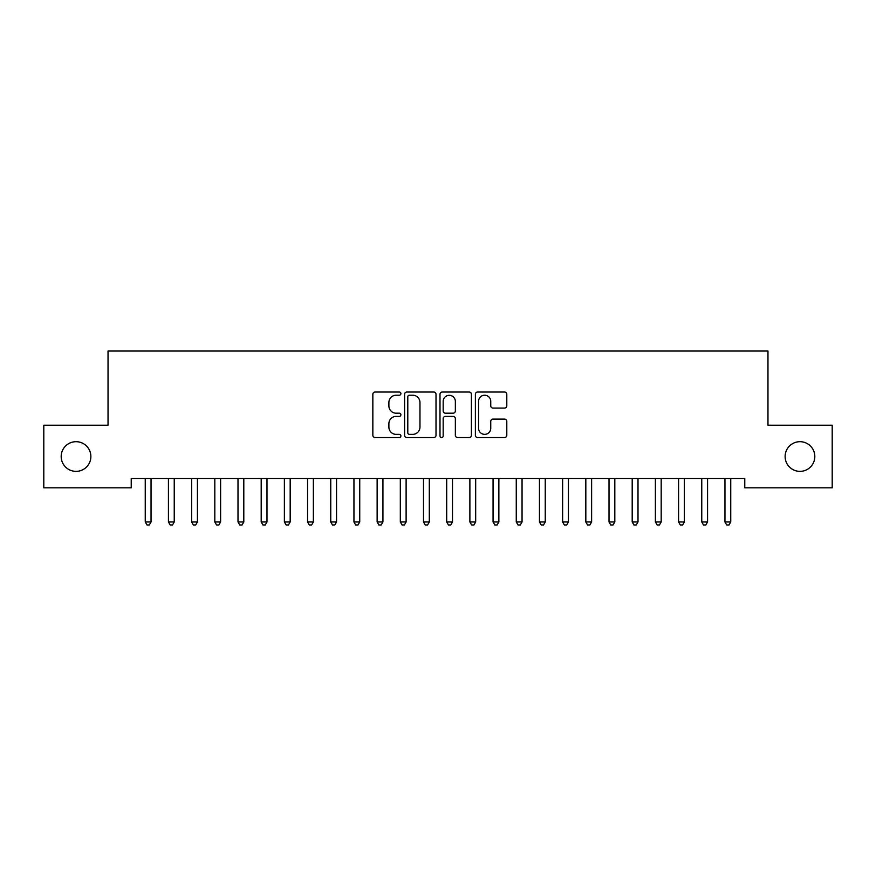 <?xml version="1.0" encoding="UTF-8"?>
<svg xmlns="http://www.w3.org/2000/svg" width="876" height="876" viewBox="0 0 876 876"><rect width="100%" height="100%" fill="white"/><g stroke="black" fill="none" stroke-linecap="round" stroke-linejoin="round"><path stroke-width="1.31" d="M400.901 393.62A1.599 1.599 0 0 0 399.303 392.032L375.125 392.032A2.278 2.278 0 0 0 372.847 394.299L372.847 435.273A2.278 2.278 0 0 0 375.125 437.551L399.303 437.551A1.599 1.599 0 0 0 400.901 435.952A1.599 1.599 0 0 0 399.303 434.365L396.182 434.365A7.282 7.282 0 0 1 388.889 427.083L388.889 423.666A7.282 7.282 0 0 1 396.182 416.385L399.303 416.385A1.599 1.599 0 0 0 400.901 414.786A1.599 1.599 0 0 0 399.303 413.198L396.182 413.198A7.282 7.282 0 0 1 388.889 405.916L388.889 402.5A7.282 7.282 0 0 1 396.182 395.218L399.303 395.218A1.599 1.599 0 0 0 400.901 393.62M785.126 456.527A14.837 14.837 0 0 0 799.963 471.365A14.837 14.837 0 0 0 814.811 456.527A14.837 14.837 0 0 0 799.963 441.69A14.837 14.837 0 0 0 785.126 456.527M61.189 456.527A14.837 14.837 0 0 0 76.037 471.365A14.837 14.837 0 0 0 90.874 456.527A14.837 14.837 0 0 0 76.037 441.69A14.837 14.837 0 0 0 61.189 456.527M504.521 408.074A2.278 2.278 0 0 0 506.799 405.796L506.799 394.299A2.278 2.278 0 0 0 504.521 392.032L477.661 392.032A2.278 2.278 0 0 0 475.383 394.299L475.383 435.273A2.278 2.278 0 0 0 477.661 437.551L504.521 437.551A2.278 2.278 0 0 0 506.799 435.273L506.799 421.389A2.278 2.278 0 0 0 504.521 419.111L493.024 419.111A2.278 2.278 0 0 0 490.746 421.389L490.746 428.276A6.088 6.088 0 0 1 484.658 434.365A6.088 6.088 0 0 1 478.57 428.276L478.57 401.307A6.088 6.088 0 0 1 484.658 395.218A6.088 6.088 0 0 1 490.746 401.307L490.746 405.796A2.278 2.278 0 0 0 493.024 408.074L504.521 408.074M744.775 478.559L131.225 478.559L131.225 487.833L43.8 487.833L43.8 425.221L108.033 425.221L108.033 351.024L767.967 351.024L767.967 425.221L832.2 425.221L832.2 487.833L744.775 487.833L744.775 478.559M436.007 394.299A2.278 2.278 0 0 0 433.73 392.032L406.869 392.032A2.278 2.278 0 0 0 404.602 394.299L404.602 435.273A2.278 2.278 0 0 0 406.869 437.551L433.73 437.551A2.278 2.278 0 0 0 436.007 435.273L436.007 394.299M442.27 392.032L469.131 392.032A2.278 2.278 0 0 1 471.397 394.299L471.397 435.273A2.278 2.278 0 0 1 469.131 437.551L457.633 437.551A2.278 2.278 0 0 1 455.356 435.273L455.356 418.662A2.278 2.278 0 0 0 453.078 416.385L445.457 416.385A2.278 2.278 0 0 0 443.179 418.662L443.179 435.952A1.599 1.599 0 0 1 441.581 437.551A1.599 1.599 0 0 1 439.993 435.952L439.993 394.299A2.278 2.278 0 0 1 442.27 392.032M409.377 395.218A1.599 1.599 0 0 0 407.789 396.806L407.789 432.766A1.599 1.599 0 0 0 409.377 434.365L412.684 434.365A7.282 7.282 0 0 0 419.965 427.083L419.965 402.5A7.282 7.282 0 0 0 412.684 395.218L409.377 395.218M455.356 401.416A6.088 6.088 0 0 0 449.268 395.328A6.088 6.088 0 0 0 443.179 401.416L443.179 410.921A2.278 2.278 0 0 0 445.457 413.198L453.078 413.198A2.278 2.278 0 0 0 455.356 410.921L455.356 401.416M151.044 479.763A2.321 2.321 0 0 1 151.209 478.898A2.321 2.321 0 0 0 151.044 479.763L151.044 521.965L145.252 521.965L145.252 479.763A2.321 2.321 0 0 0 145.077 478.898A2.321 2.321 0 0 1 145.252 479.763M151.044 521.965L149.303 524.976L146.993 524.976L145.252 521.965M168.269 478.898A2.321 2.321 0 0 1 168.433 479.763A2.321 2.321 0 0 0 168.269 478.898L168.137 478.559M197.418 479.763A2.321 2.321 0 0 1 197.593 478.898A2.321 2.321 0 0 0 197.418 479.763L197.418 521.965L191.625 521.965L191.625 479.763A2.321 2.321 0 0 0 191.461 478.898A2.321 2.321 0 0 1 191.625 479.763M174.543 478.559L174.401 478.898A2.321 2.321 0 0 0 174.236 479.763L174.236 521.965L168.433 521.965L168.433 479.763M174.236 521.965L172.495 524.976L170.174 524.976L168.433 521.965M197.418 521.965L195.687 524.976L193.366 524.976L191.625 521.965M220.61 479.763A2.321 2.321 0 0 1 220.774 478.898A2.321 2.321 0 0 0 220.61 479.763L220.61 521.965L214.817 521.965L214.817 479.763A2.321 2.321 0 0 0 214.642 478.898A2.321 2.321 0 0 1 214.817 479.763M243.802 479.763A2.321 2.321 0 0 1 243.966 478.898A2.321 2.321 0 0 0 243.802 479.763L243.802 521.965L237.998 521.965L237.998 479.763A2.321 2.321 0 0 0 237.834 478.898A2.321 2.321 0 0 1 237.998 479.763M220.61 521.965L218.869 524.976L216.547 524.976L214.817 521.965M243.802 521.965L242.061 524.976L239.739 524.976L237.998 521.965M266.983 479.763A2.321 2.321 0 0 1 267.158 478.898A2.321 2.321 0 0 0 266.983 479.763L266.983 521.965L261.19 521.965L261.19 479.763A2.321 2.321 0 0 0 261.026 478.898A2.321 2.321 0 0 1 261.19 479.763M266.983 521.965L265.253 524.976L262.931 524.976L261.19 521.965M290.175 479.763A2.321 2.321 0 0 1 290.339 478.898A2.321 2.321 0 0 0 290.175 479.763L290.175 521.965L284.382 521.965L284.382 479.763A2.321 2.321 0 0 0 284.207 478.898A2.321 2.321 0 0 1 284.382 479.763M290.175 521.965L288.434 524.976L286.113 524.976L284.382 521.965M313.367 479.763A2.321 2.321 0 0 1 313.531 478.898A2.321 2.321 0 0 0 313.367 479.763L313.367 521.965L307.564 521.965L307.564 479.763A2.321 2.321 0 0 0 307.399 478.898A2.321 2.321 0 0 1 307.564 479.763M336.548 479.763A2.321 2.321 0 0 1 336.723 478.898A2.321 2.321 0 0 0 336.548 479.763L336.548 521.965L330.756 521.965L330.756 479.763A2.321 2.321 0 0 0 330.591 478.898A2.321 2.321 0 0 1 330.756 479.763M359.74 479.763A2.321 2.321 0 0 1 359.905 478.898A2.321 2.321 0 0 0 359.74 479.763L359.74 521.965L353.948 521.965L353.948 479.763A2.321 2.321 0 0 0 353.773 478.898A2.321 2.321 0 0 1 353.948 479.763M382.932 479.763A2.321 2.321 0 0 1 383.097 478.898A2.321 2.321 0 0 0 382.932 479.763L382.932 521.965L377.129 521.965L377.129 479.763A2.321 2.321 0 0 0 376.965 478.898A2.321 2.321 0 0 1 377.129 479.763M406.114 479.763A2.321 2.321 0 0 1 406.289 478.898A2.321 2.321 0 0 0 406.114 479.763L406.114 521.965L400.321 521.965L400.321 479.763A2.321 2.321 0 0 0 400.157 478.898A2.321 2.321 0 0 1 400.321 479.763M429.306 479.763A2.321 2.321 0 0 1 429.47 478.898A2.321 2.321 0 0 0 429.306 479.763L429.306 521.965L423.502 521.965L423.502 479.763A2.321 2.321 0 0 0 423.338 478.898A2.321 2.321 0 0 1 423.502 479.763M452.498 479.763A2.321 2.321 0 0 1 452.662 478.898A2.321 2.321 0 0 0 452.498 479.763L452.498 521.965L446.694 521.965L446.694 479.763A2.321 2.321 0 0 0 446.53 478.898A2.321 2.321 0 0 1 446.694 479.763M475.679 479.763A2.321 2.321 0 0 1 475.843 478.898A2.321 2.321 0 0 0 475.679 479.763L475.679 521.965L469.886 521.965L469.886 479.763A2.321 2.321 0 0 0 469.711 478.898A2.321 2.321 0 0 1 469.886 479.763M498.871 479.763A2.321 2.321 0 0 1 499.035 478.898A2.321 2.321 0 0 0 498.871 479.763L498.871 521.965L493.068 521.965L493.068 479.763A2.321 2.321 0 0 0 492.903 478.898A2.321 2.321 0 0 1 493.068 479.763M522.052 479.763A2.321 2.321 0 0 1 522.227 478.898A2.321 2.321 0 0 0 522.052 479.763L522.052 521.965L516.26 521.965L516.26 479.763A2.321 2.321 0 0 0 516.095 478.898A2.321 2.321 0 0 1 516.26 479.763M545.244 479.763A2.321 2.321 0 0 1 545.409 478.898A2.321 2.321 0 0 0 545.244 479.763L545.244 521.965L539.452 521.965L539.452 479.763A2.321 2.321 0 0 0 539.277 478.898A2.321 2.321 0 0 1 539.452 479.763M568.436 479.763A2.321 2.321 0 0 1 568.601 478.898A2.321 2.321 0 0 0 568.436 479.763L568.436 521.965L562.633 521.965L562.633 479.763A2.321 2.321 0 0 0 562.469 478.898A2.321 2.321 0 0 1 562.633 479.763M591.618 479.763A2.321 2.321 0 0 1 591.793 478.898A2.321 2.321 0 0 0 591.618 479.763L591.618 521.965L585.825 521.965L585.825 479.763A2.321 2.321 0 0 0 585.661 478.898A2.321 2.321 0 0 1 585.825 479.763M614.81 479.763A2.321 2.321 0 0 1 614.974 478.898A2.321 2.321 0 0 0 614.81 479.763L614.81 521.965L609.017 521.965L609.017 479.763A2.321 2.321 0 0 0 608.842 478.898A2.321 2.321 0 0 1 609.017 479.763M313.367 521.965L311.626 524.976L309.305 524.976L307.564 521.965M336.548 521.965L334.807 524.976L332.497 524.976L330.756 521.965M359.74 521.965L357.999 524.976L355.678 524.976L353.948 521.965M382.932 521.965L381.191 524.976L378.87 524.976L377.129 521.965M406.114 521.965L404.373 524.976L402.062 524.976L400.321 521.965M429.306 521.965L427.565 524.976L425.243 524.976L423.502 521.965M452.498 521.965L450.757 524.976L448.435 524.976L446.694 521.965M475.679 521.965L473.938 524.976L471.627 524.976L469.886 521.965M498.871 521.965L497.13 524.976L494.809 524.976L493.068 521.965M522.052 521.965L520.322 524.976L518.001 524.976L516.26 521.965M545.244 521.965L543.503 524.976L541.193 524.976L539.452 521.965M568.436 521.965L566.695 524.976L564.374 524.976L562.633 521.965M591.618 521.965L589.887 524.976L587.566 524.976L585.825 521.965M614.81 521.965L613.069 524.976L610.747 524.976L609.017 521.965M632.034 478.898A2.321 2.321 0 0 1 632.198 479.763A2.321 2.321 0 0 0 632.034 478.898L631.892 478.559M638.308 478.559L638.166 478.898A2.321 2.321 0 0 0 638.002 479.763L638.002 521.965L632.198 521.965L632.198 479.763M638.002 521.965L636.261 524.976L633.939 524.976L632.198 521.965M661.183 479.763A2.321 2.321 0 0 1 661.358 478.898A2.321 2.321 0 0 0 661.183 479.763L661.183 521.965L655.39 521.965L655.39 479.763A2.321 2.321 0 0 0 655.226 478.898A2.321 2.321 0 0 1 655.39 479.763M661.183 521.965L659.453 524.976L657.131 524.976L655.39 521.965M678.407 478.898A2.321 2.321 0 0 1 678.582 479.763A2.321 2.321 0 0 0 678.407 478.898L678.276 478.559M684.682 478.559L684.539 478.898A2.321 2.321 0 0 0 684.375 479.763L684.375 521.965L678.582 521.965L678.582 479.763M684.375 521.965L682.634 524.976L680.313 524.976L678.582 521.965M701.599 478.898A2.321 2.321 0 0 1 701.764 479.763A2.321 2.321 0 0 0 701.599 478.898L701.457 478.559M707.863 478.559L707.731 478.898A2.321 2.321 0 0 0 707.567 479.763L707.567 521.965L701.764 521.965L701.764 479.763M707.567 521.965L705.826 524.976L703.505 524.976L701.764 521.965M724.791 478.898A2.321 2.321 0 0 1 724.956 479.763A2.321 2.321 0 0 0 724.791 478.898L724.649 478.559M731.055 478.559L730.923 478.898A2.321 2.321 0 0 0 730.748 479.763L730.748 521.965L724.956 521.965L724.956 479.763M730.748 521.965L729.007 524.976L726.697 524.976L724.956 521.965"/></g></svg>
